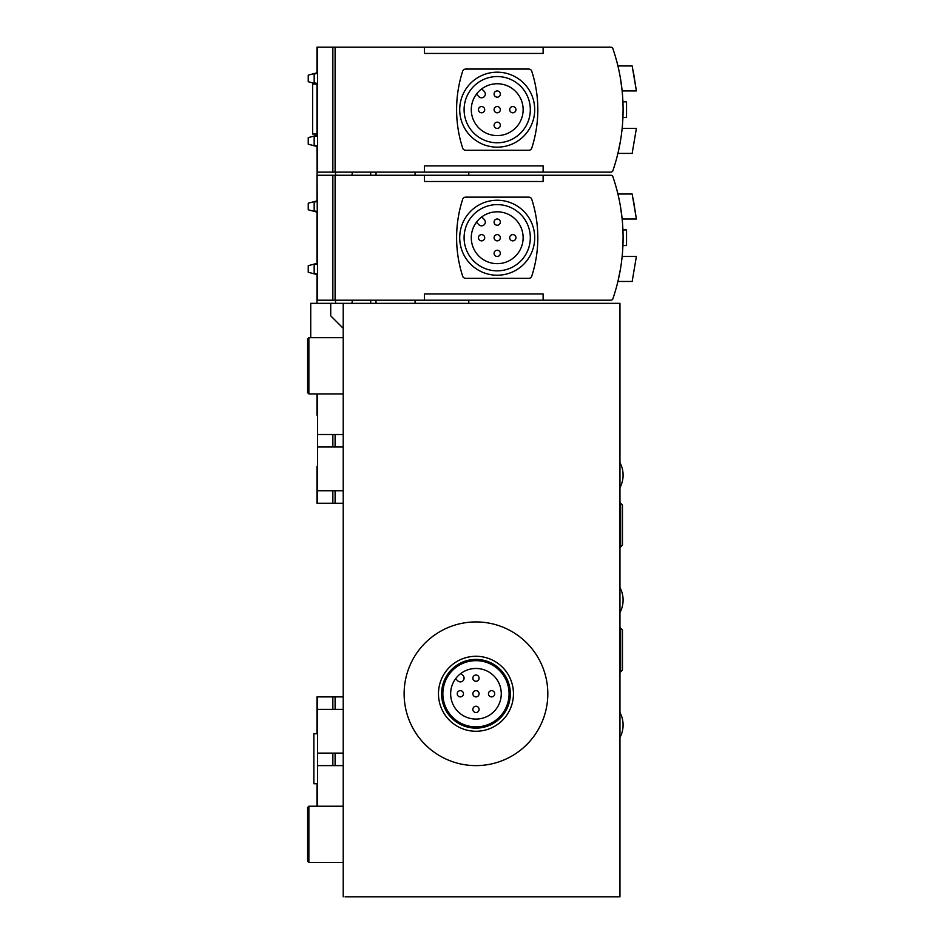 <?xml version="1.0" encoding="UTF-8"?>
<svg xmlns="http://www.w3.org/2000/svg" width="944" height="944" viewBox="0 0 944 944"><rect width="100%" height="100%" fill="white"/><g stroke="black" fill="none" stroke-linecap="round" stroke-linejoin="round"><path stroke-width="1.42" d="M317.609 806.223L317.609 696.896L332.854 696.896L332.854 709.392L317.609 709.392M317.609 753.123L332.854 753.123L332.854 765.608L317.609 765.608M332.854 765.608L335.096 765.608L335.096 753.123L332.854 753.123M310.729 337.692L310.729 303.331L330.719 303.331L330.719 315.827L343.215 328.323L343.215 303.331L343.215 896.8L343.215 862.438L308.865 862.438L308.865 806.223L343.215 806.223L343.215 765.608L335.096 765.608M343.215 765.608L343.215 709.392L332.854 709.392M335.096 753.123L343.215 753.123M335.096 709.392L335.096 696.896L332.854 696.896M343.215 709.392L343.215 696.896L335.096 696.896M317.609 490.738L332.854 490.738L332.854 503.235L317.609 503.235L317.609 393.908M317.609 434.523L332.854 434.523L332.854 447.008L317.609 447.008M332.854 503.235L335.096 503.235L335.096 490.738L332.854 490.738M332.854 447.008L335.096 447.008L335.096 434.523L332.854 434.523M335.096 490.738L343.215 490.738L343.215 447.008L335.096 447.008M343.215 490.738L343.215 503.235L335.096 503.235M343.215 447.008L343.215 393.908L308.865 393.908L308.865 337.692L343.215 337.692L343.215 328.323M335.096 434.523L343.215 434.523M330.719 303.331L352.277 303.331M479.092 678.158A3.127 3.127 0 0 0 474.407 675.444A3.127 3.127 0 0 0 474.407 680.86A3.127 3.127 0 0 0 479.092 678.158M479.092 693.769A3.127 3.127 0 0 0 474.407 691.067A3.127 3.127 0 0 0 474.407 696.471A3.127 3.127 0 0 0 479.092 693.769M463.469 693.769A3.127 3.127 0 0 0 458.784 691.067A3.127 3.127 0 0 0 458.784 696.471A3.127 3.127 0 0 0 463.469 693.769M494.715 693.769A3.127 3.127 0 0 0 490.019 691.067A3.127 3.127 0 0 0 490.019 696.471A3.127 3.127 0 0 0 494.715 693.769M479.092 709.392A3.127 3.127 0 0 0 474.407 706.678A3.127 3.127 0 0 0 474.407 712.095A3.127 3.127 0 0 0 479.092 709.392M455.622 678.724L457.675 680.789A3.752 3.752 0 0 0 462.985 680.789A3.752 3.752 0 0 0 462.985 675.479L460.92 673.426A25.299 25.299 0 0 1 499.022 683.35A25.299 25.299 0 0 1 481.298 718.502A25.299 25.299 0 0 1 460.92 673.426M316.983 393.908L316.983 415.148L317.609 415.148M317.609 696.896L316.983 696.896L316.983 733.748M343.215 303.331L619.96 303.331L619.96 896.8L345.091 896.8M317.609 784.983L316.983 784.983L316.983 806.223M317.609 466.383L316.983 466.383L316.983 503.235L317.609 503.235M371.641 303.331L415.065 303.331L415.065 300.204M619.96 851.512L619.96 817.15M619.96 382.981L619.96 348.619M547.815 693.769A71.838 71.838 0 0 0 440.046 631.56A71.838 71.838 0 0 0 440.046 755.991A71.838 71.838 0 0 0 547.815 693.769M308.865 393.908L307.614 392.657L307.614 338.943L308.865 337.692M308.865 862.438L307.614 861.188L307.614 807.462L308.865 806.223M513.453 693.769A37.477 37.477 0 0 0 457.226 661.307A37.477 37.477 0 0 0 457.226 726.231A37.477 37.477 0 0 0 513.453 693.769M510.326 693.769A34.362 34.362 0 0 0 458.784 664.01A34.362 34.362 0 0 0 458.784 723.529A34.362 34.362 0 0 0 510.326 693.769M509.076 693.769A33.111 33.111 0 0 0 459.409 665.095A33.111 33.111 0 0 0 459.409 722.443A33.111 33.111 0 0 0 509.076 693.769M622.462 630.049L619.96 627.548L619.96 672.529L622.462 670.028L622.462 630.049L622.462 670.028M619.96 502.609L619.96 547.591L622.462 545.089L622.462 505.111L619.96 502.609M620.432 206.288L622.143 218.996L636.386 218.996L632.161 194.004L617.919 194.004M316.983 273.913L316.983 274.598L308.24 272.25L308.24 265.689L316.983 263.352L316.983 212.117L308.24 209.78L308.24 203.22L316.983 200.871L316.983 175.265L335.096 175.265L335.096 300.204L424.434 300.204L424.434 293.962L543.119 293.962L543.119 300.204L610.886 300.204A1.876 1.876 0 0 0 612.479 299.331A187.219 187.219 0 0 1 612.385 299.578L612.585 299.578A187.408 187.408 0 0 0 612.585 175.891L612.385 175.891A187.219 187.219 0 0 1 612.479 176.15A1.876 1.876 0 0 0 610.886 175.265L543.119 175.265L543.119 181.508L424.434 181.508L424.434 175.265L543.119 175.265M622.922 229.923L626.521 229.923L626.521 245.546L622.922 245.546L623.087 237.735M620.456 269.016L617.919 281.465L632.161 281.465L636.386 256.473L622.143 256.473M335.096 175.265L424.434 175.265M316.983 145.848L317.609 300.204L335.096 300.204M424.434 300.204L543.119 300.204M376.019 303.331L376.019 300.204M335.686 303.331L335.415 300.204M415.065 303.331L468.779 303.331L468.779 300.204M352.277 300.204L352.006 303.331L370.709 303.331L370.709 300.204M316.983 303.331L316.983 274.598M317.609 201.438L314.175 202.099C306.399 203.585 306.399 203.585 314.175 202.099L314.175 210.901C306.399 209.415 306.399 209.415 314.175 210.901C306.399 209.415 306.399 209.415 314.175 210.901L317.609 211.562M317.609 263.907L314.175 264.568C306.399 266.055 306.399 266.055 314.175 264.568L314.175 273.371C306.399 271.884 306.399 271.884 314.175 273.371L317.609 274.031M500.332 222.123A3.127 3.127 0 0 0 495.647 219.409A3.127 3.127 0 0 0 495.647 224.825A3.127 3.127 0 0 0 500.332 222.123M500.332 237.735A3.127 3.127 0 0 0 495.647 235.032A3.127 3.127 0 0 0 495.647 240.437A3.127 3.127 0 0 0 500.332 237.735M484.709 237.735A3.127 3.127 0 0 0 480.024 235.032A3.127 3.127 0 0 0 480.024 240.437A3.127 3.127 0 0 0 484.709 237.735M515.955 237.735A3.127 3.127 0 0 0 511.259 235.032A3.127 3.127 0 0 0 511.259 240.437A3.127 3.127 0 0 0 515.955 237.735M500.332 253.358A3.127 3.127 0 0 0 495.647 250.644A3.127 3.127 0 0 0 495.647 256.06A3.127 3.127 0 0 0 500.332 253.358M476.413 222.241L478.915 224.743A3.752 3.752 0 0 0 484.225 224.743A3.752 3.752 0 0 0 484.225 219.445L481.723 216.943A25.925 25.925 0 0 1 520.805 226.997A25.925 25.925 0 0 1 502.704 263.069A25.925 25.925 0 0 1 481.723 216.943M530.316 237.735A33.111 33.111 0 0 0 480.649 209.061A33.111 33.111 0 0 0 480.649 266.409A33.111 33.111 0 0 0 530.316 237.735M534.693 237.735A37.477 37.477 0 0 0 478.466 205.273A37.477 37.477 0 0 0 478.466 270.196A37.477 37.477 0 0 0 534.693 237.735M462.666 276.179A3.127 3.127 0 0 0 465.64 278.338L528.782 278.338A3.127 3.127 0 0 0 531.755 276.179A124.938 124.938 0 0 0 531.755 199.29A3.127 3.127 0 0 0 528.782 197.131L465.64 197.131A3.127 3.127 0 0 0 462.666 199.29A124.938 124.938 0 0 0 462.666 276.179M633.141 198.358L636.386 218.996M620.432 78.222L622.143 90.931L636.386 90.931L632.161 65.938L617.919 65.938M316.983 146.532L308.24 144.184L308.24 137.623L316.983 135.287L316.983 84.063L308.24 81.715L308.24 75.154L316.983 72.818L316.983 47.2L335.096 47.2L335.096 172.138L424.434 172.138L424.434 165.896L543.119 165.896L543.119 172.138L610.886 172.138A1.876 1.876 0 0 0 612.479 171.265A187.219 187.219 0 0 1 612.385 171.513L612.585 171.513A187.408 187.408 0 0 0 612.585 47.825L612.385 47.825A187.219 187.219 0 0 1 612.479 48.085A1.876 1.876 0 0 0 610.886 47.2L543.119 47.2L543.119 53.442L424.434 53.442L424.434 47.2L543.119 47.2M622.922 101.858L626.521 101.858L626.521 117.481L622.922 117.481L623.087 109.669M620.456 140.951L617.919 153.4L632.161 153.4L636.386 128.408L622.143 128.408M335.096 47.2L424.434 47.2M317.609 47.2L317.609 172.138L335.096 172.138M424.434 172.138L543.119 172.138M376.019 175.265L376.019 172.138M335.686 175.265L335.415 172.138M415.065 175.265L415.065 172.138M317.609 73.372L314.175 74.033C306.399 75.52 306.399 75.52 314.175 74.033L314.175 82.836C306.399 81.349 306.399 81.349 314.175 82.836L317.609 83.497M317.609 135.842L314.175 136.502C306.399 137.989 306.399 137.989 314.175 136.502L314.175 145.317C306.399 143.818 306.399 143.818 314.175 145.317L317.609 145.966M500.332 94.058A3.127 3.127 0 0 0 495.647 91.344A3.127 3.127 0 0 0 495.647 96.76A3.127 3.127 0 0 0 500.332 94.058M500.332 109.669A3.127 3.127 0 0 0 495.647 106.967A3.127 3.127 0 0 0 495.647 112.371A3.127 3.127 0 0 0 500.332 109.669M484.709 109.669A3.127 3.127 0 0 0 480.024 106.967A3.127 3.127 0 0 0 480.024 112.371A3.127 3.127 0 0 0 484.709 109.669M515.955 109.669A3.127 3.127 0 0 0 511.259 106.967A3.127 3.127 0 0 0 511.259 112.371A3.127 3.127 0 0 0 515.955 109.669M500.332 125.292A3.127 3.127 0 0 0 495.647 122.578A3.127 3.127 0 0 0 495.647 127.995A3.127 3.127 0 0 0 500.332 125.292M476.413 94.176L478.915 96.689A3.752 3.752 0 0 0 484.225 96.689A3.752 3.752 0 0 0 484.225 91.379L481.723 88.878A25.925 25.925 0 0 1 520.805 98.931A25.925 25.925 0 0 1 502.704 135.004A25.925 25.925 0 0 1 481.723 88.878M530.316 109.669A33.111 33.111 0 0 0 480.649 80.995A33.111 33.111 0 0 0 480.649 138.343A33.111 33.111 0 0 0 530.316 109.669M534.693 109.669A37.477 37.477 0 0 0 478.466 77.207A37.477 37.477 0 0 0 478.466 142.131A37.477 37.477 0 0 0 534.693 109.669M462.666 148.114A3.127 3.127 0 0 0 465.64 150.273L528.782 150.273A3.127 3.127 0 0 0 531.755 148.114A124.938 124.938 0 0 0 531.755 71.225A3.127 3.127 0 0 0 528.782 69.065L465.64 69.065A3.127 3.127 0 0 0 462.666 71.225A124.938 124.938 0 0 0 462.666 148.114M633.141 70.293L636.386 90.931M316.983 134.036L312.606 134.036L312.606 84.063L316.983 84.063M317.609 783.732L313.856 783.732L313.856 733.748L317.609 733.748M620.586 628.173L620.586 671.904M620.586 503.235L620.586 546.965M332.854 175.265L332.854 300.204M332.854 47.2L332.854 172.138M619.96 737.5A26.55 26.55 0 0 0 619.96 712.508M619.96 612.562A26.55 26.55 0 0 0 619.96 587.569M619.96 487.623A26.55 26.55 0 0 0 619.96 462.631M352.006 175.265L352.277 172.138M468.779 175.265L468.779 172.138M370.709 175.265L370.709 172.138"/></g></svg>
